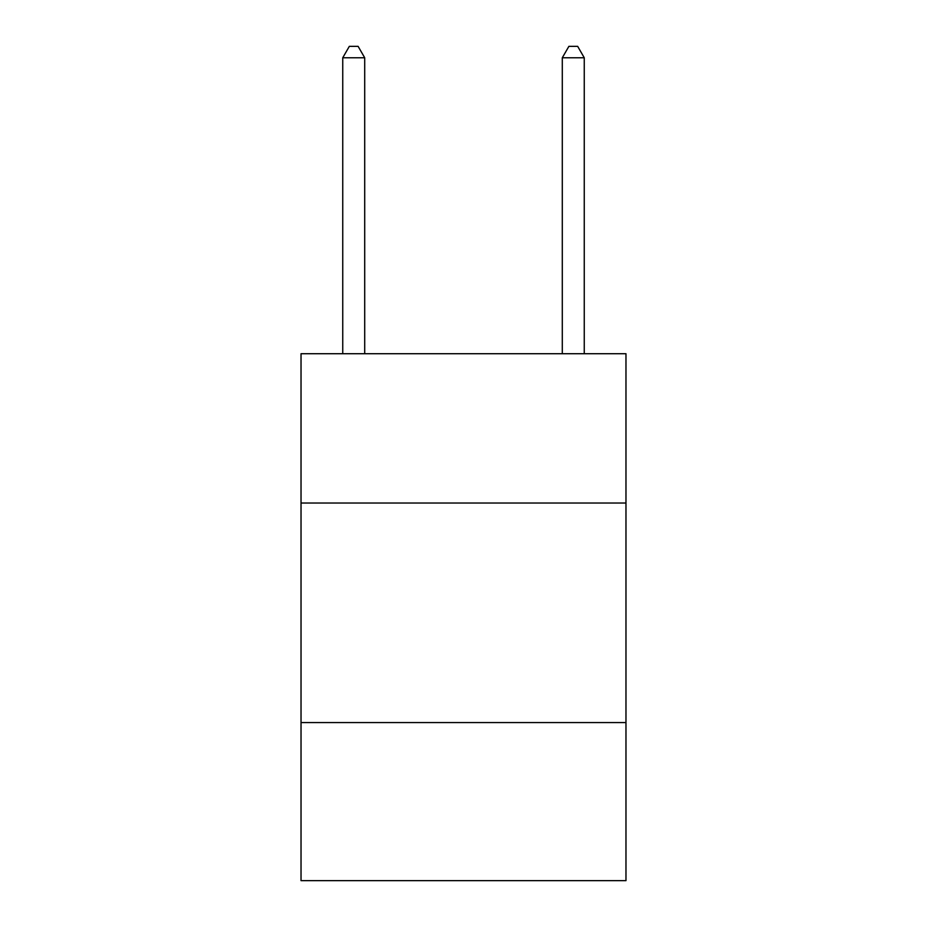 <?xml version="1.0" encoding="UTF-8"?>
<svg xmlns="http://www.w3.org/2000/svg" width="927" height="927" viewBox="0 0 927 927"><rect width="100%" height="100%" fill="white"/><g stroke="black" fill="none" stroke-linecap="round" stroke-linejoin="round"><path stroke-width="1.39" d="M625.968 503.025L625.968 353.72L301.032 353.72L301.032 503.025L625.968 503.025L625.968 880.65L301.032 880.65L301.032 503.025M625.968 722.573L301.032 722.573M364.705 353.72L364.705 57.764L342.747 57.764L342.747 353.72M342.747 57.764L349.328 46.35L358.112 46.35L364.705 57.764M584.253 353.72L584.253 57.764L562.295 57.764L562.295 353.72M562.295 57.764L568.888 46.35L577.672 46.35L584.253 57.764"/></g></svg>
